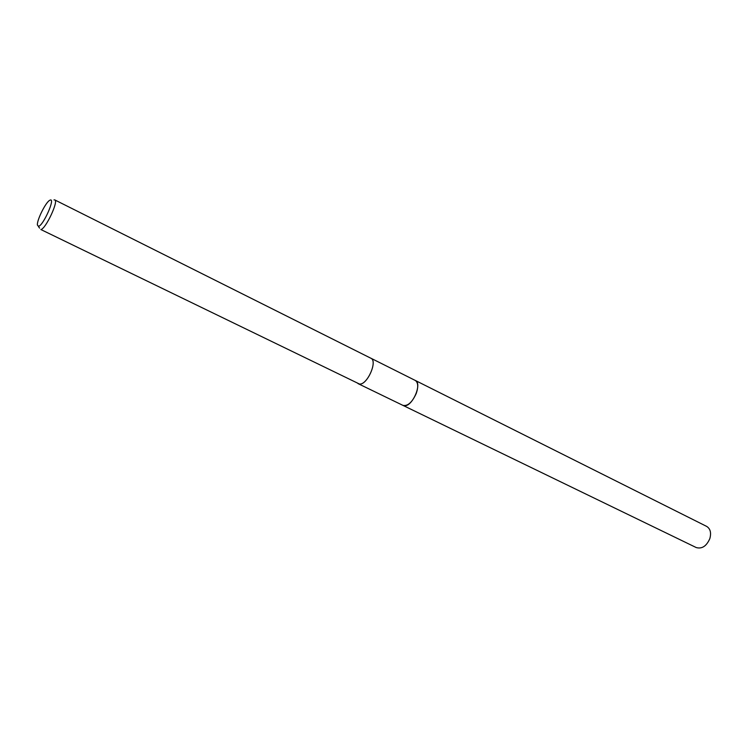 <?xml version="1.0" encoding="UTF-8"?>
<svg xmlns="http://www.w3.org/2000/svg" width="748" height="748" viewBox="0 0 748 748"><rect width="100%" height="100%" fill="white"/><g stroke="black" fill="none" stroke-linecap="round" stroke-linejoin="round"><path stroke-width="1.12" d="M415.037 380.33L415.234 380.414C422.704 383.285 412.204 407.239 404.126 405.706L402.742 405.285M415.093 380.358C422.807 382.92 412.307 407.249 404.126 405.715L402.798 405.313M370.512 358.049L370.868 358.199C378.011 360.873 367.184 385.351 359.433 384.033L357.946 383.546M40.878 229.543L359.433 384.014C367.184 385.323 377.983 360.891 370.858 358.227L54.782 199.912C58.868 200.894 45.675 229.038 40.878 229.543M38.559 226.317L37.4 225.064C36.745 220.389 45.46 202.727 49.555 200.399L50.181 200.081C55.651 197.696 43.3 225.625 38.559 226.317M53.996 199.903L54.782 199.912M402.929 405.388C407.744 406.323 412.185 402.349 416.253 393.448C418.497 386.781 418.16 382.434 415.234 380.414L706.654 526.396C710.357 528.714 711.413 532.782 709.843 538.588C706.505 546.162 701.961 549.154 696.229 547.555L358.283 383.733M38.326 226.354L39.56 228.103M415.224 380.423L370.868 358.199"/></g></svg>

